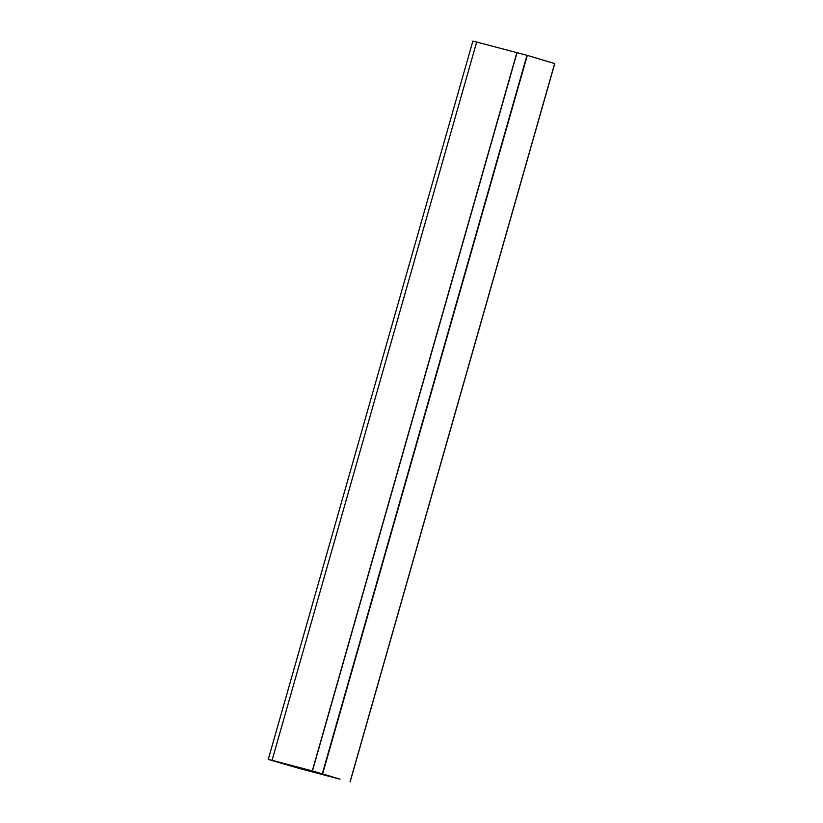 <?xml version="1.0" encoding="UTF-8"?>
<svg xmlns="http://www.w3.org/2000/svg" width="823" height="823" viewBox="0 0 823 823"><rect width="100%" height="100%" fill="white"/><g stroke="black" fill="none" stroke-linecap="round" stroke-linejoin="round"><path stroke-width="1.23" d="M272.063 760.318L312.287 770.914L516.885 52.641L476.671 42.055L272.063 760.318L268.247 759.423L299.788 768.589L340.002 779.186L321.351 773.589M312.287 770.914L321.34 773.61M332.79 776.963L312.38 770.935L516.885 52.641M268.247 759.423L472.855 41.15L476.671 42.055M332.79 776.994L312.38 770.935M350.063 781.819L554.661 63.546L527.306 55.398L322.709 773.661M554.661 63.546L350.094 781.829M322.369 773.569L526.977 55.295L517.029 52.682L312.431 770.956M554.753 63.577L350.145 781.85"/></g></svg>
